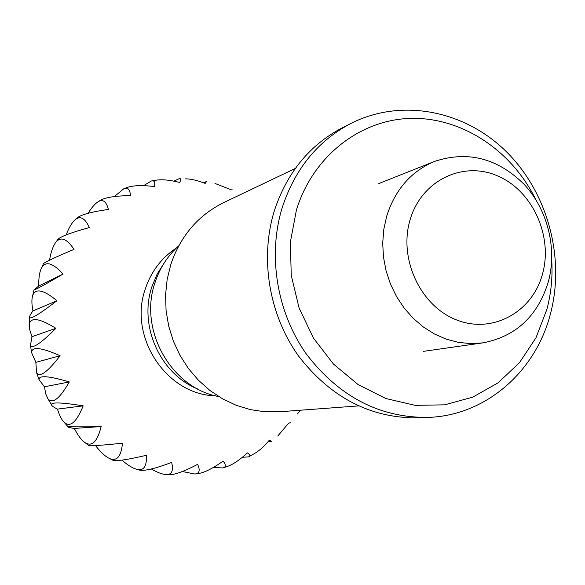 <?xml version="1.0" encoding="UTF-8"?>
<svg xmlns="http://www.w3.org/2000/svg" width="585" height="585" viewBox="0 0 585 585"><rect width="100%" height="100%" fill="white"/><g stroke="black" fill="none" stroke-linecap="round" stroke-linejoin="round"><path stroke-width="0.88" d="M215.426 395.811C166.681 394.992 128.115 337.004 145.292 288.983C151.142 271.52 161.453 257.919 176.202 248.179M63.063 274.058C44.665 284.785 34.983 290.065 34.01 289.889L38.764 285.992L63.063 274.058C52.679 262.716 45.484 260.727 41.484 268.091C39.509 271.981 38.603 277.948 38.764 285.992M297.509 413.873L300.251 410.231M249.554 456.358L253.758 453.931C258.607 451.393 263.828 446.779 269.436 440.088L271.498 441.456L267.908 441.887M195.383 473.952L197.774 473.638C203.88 472.914 212.34 468.731 223.148 461.097C226.146 464.892 226.044 467.166 222.834 467.934L213.284 467.51M139.267 470.011L139.83 470.157C144.671 471.122 155.288 468.548 171.661 462.435C173.701 470.925 171.719 474.969 165.709 474.559C162.052 474.252 157.255 472.395 151.325 468.98M88.759 445.514L88.949 445.66C90.858 446.084 102.031 445.273 122.477 443.233C121.175 456.6 116.832 461.675 109.454 458.479C105.322 456.563 100.678 452.263 95.523 445.587M57.476 409.112C53.703 407.248 51.685 405.785 51.421 404.71C51.151 402.049 61.732 402.429 83.18 405.844C76.474 422.355 70.12 427.825 64.109 422.246C61.586 419.73 59.37 415.357 57.476 409.112L83.18 405.844M35.86 362.342L31.583 352.631C31.722 346.32 41.228 347.358 60.094 355.746C47.429 372.265 39.583 377.895 36.57 372.63L35.86 362.342L60.094 355.746M32.965 310.927C31.663 304.346 31.553 299.301 32.621 295.791C35.297 287.959 43.4 289.604 56.928 300.719C39.736 313.969 30.639 319.527 29.623 317.392C29.352 316.441 30.464 314.284 32.965 310.927L56.928 300.719M31.978 336.711L29.711 329.669L29.345 324.339C30.61 316.88 39.473 318.203 55.919 328.317C40.694 343.556 32.212 349.208 30.471 345.26L31.978 336.711L55.919 328.317M44.475 386.795L39.063 379.702C38.639 375.102 48.723 375.848 69.308 381.939C59.56 398.89 52.416 404.447 47.853 398.619L45.74 393.895L44.475 386.795L69.308 381.939M74.332 428.439C70.178 427.818 68.145 427.313 68.218 426.926C68.781 426.041 79.757 425.909 101.146 426.538C97.329 441.807 91.911 447.13 84.883 442.516C81.403 440.081 77.885 435.394 74.332 428.439L101.146 426.538M112.51 460.015L113.051 460.278C116.495 461.331 127.581 459.686 146.294 455.335C146.974 466.355 143.815 471.02 136.81 469.331C132.729 468.263 127.764 465.192 121.907 460.124M165.709 474.559L168.421 474.749C174.213 475.035 183.946 471.568 197.606 464.351C200.392 470.362 199.463 473.587 194.812 474.018L182.359 471.517M223.784 467.634L226.666 466.654C232.413 464.892 239.316 460.3 247.375 452.885C250.175 454.845 250.614 456.161 248.683 456.841L242.3 457.324M277.751 436.03L288.61 423.24L290.694 422.56M197.993 389.113C160.297 374.195 138.448 325.808 151.968 286.526L157.197 273.977L164.392 262.643M386.663 216.274C395.138 189.584 411.138 171.288 434.662 161.387C467.686 150.499 497.469 158.111 524.028 184.231C547.575 209.445 557.308 248.179 548.438 281.422C537.915 315.966 516.058 336.455 482.881 342.876L470.654 343.614L458.318 342.357L446.136 339.117L434.377 333.947L423.299 326.957L413.156 318.269L404.176 308.076L396.557 296.602L390.487 284.098L386.093 270.833L383.475 257.115L382.7 243.243L383.767 229.525L386.663 216.274M410.026 220.048C398.37 259.053 420.805 306.555 456.943 320.075C492.936 334.174 532.679 311.812 542.624 273.605C553.081 235.594 532.204 190.286 497.235 175.749C462.442 160.656 421.149 180.823 410.026 220.048M49.528 260.179C50.939 251.967 53.008 246.058 55.721 242.453C60.657 236.23 66.756 238.534 74.032 249.364C55.275 257.276 45.103 262.014 43.524 263.579L43.385 263.864M88.072 213.306C91.618 207.646 94.88 203.843 97.87 201.905C102.799 198.812 106.309 201.32 108.408 209.43C91.406 211.858 80.942 214.702 77.015 217.971L76.62 218.337M143.552 185.679L151.303 181.006C154.279 180.202 155.332 182.045 154.462 186.542C141.68 185.05 132.415 185.43 126.682 187.668L124.4 188.524M203.536 182.791L206.512 181.511L205.174 183.419C197.372 180.355 190.79 178.834 185.438 178.871M232.252 189.109L230.015 189.306L214.987 183.456M173.855 181.138L179.237 178.674C181.072 178.352 181.226 179.617 179.69 182.462C169.416 179.887 161.365 179.171 155.522 180.312L152.312 180.831M114.367 196.553L123.779 188.765C127.874 187.024 130.075 189.306 130.396 195.617C115.289 195.807 105.22 197.423 100.174 200.472L97.87 201.905M66.134 234.929C68.884 227.828 71.772 222.863 74.807 220.048C80.057 215.368 84.913 217.869 89.366 227.55C71.092 232.618 60.628 236.537 57.966 239.309L57.593 239.821M550.441 313.911C565.403 257.473 547.56 192.172 505.966 151.288C464.395 110.485 401.734 97.929 351.314 123.238C317.984 140.634 294.935 168.809 282.167 207.77C267.513 255.652 276.873 312.463 306.467 354.188C339.541 397.23 380.535 418.29 429.456 417.368C486.618 414.867 535.75 371.168 550.441 313.911M535.567 199.178C511.502 150.294 461.901 117.263 411.065 118.375C360.309 119.494 312.924 156.093 296.405 210.11L290.35 242.19L291.25 275.418L299.081 307.966L313.421 338.057L333.45 364.031L358.035 384.528L385.793 398.509L415.204 405.354L444.702 404.835L472.804 397.135L498.127 382.795L519.502 362.642L535.984 337.757L546.887 309.385C551.136 293.348 552.752 276.88 551.721 259.989M351.314 123.238L342.649 127.618C309.684 144.817 286.884 172.648 274.248 211.105C259.747 258.365 268.961 314.401 298.196 355.556C330.861 398.012 371.38 418.78 419.759 417.865L429.456 417.368M295.286 168.473L223.711 202.607C198.191 215.251 180.56 235.857 170.827 264.42L167.156 279.418L165.562 294.913L166.074 310.584L168.692 326.108L173.365 341.143L179.99 355.387L188.428 368.535L198.49 380.316L209.971 390.495L222.614 398.868L236.157 405.273L250.307 409.602L264.786 411.789L279.286 411.796L358.371 405.91M178.725 245.839C167.712 255.74 159.807 267.981 155.025 282.57C138.382 329.962 171.229 388.089 218.768 396.593M34.01 289.889L32.621 295.791M29.623 317.392L29.345 324.339M30.471 345.26L31.583 352.631M36.57 372.63L39.063 379.702M47.853 398.619L51.421 404.71M64.109 422.246L68.218 426.926M84.883 442.516L88.949 445.66M109.454 458.479L113.051 460.278M136.81 469.331L139.83 470.157M378.831 183.544L434.662 161.387M423.408 351.358L482.881 342.876M77.015 217.971L74.814 220.048M57.966 239.309L55.721 242.453M43.524 263.579L41.484 268.091"/></g></svg>
